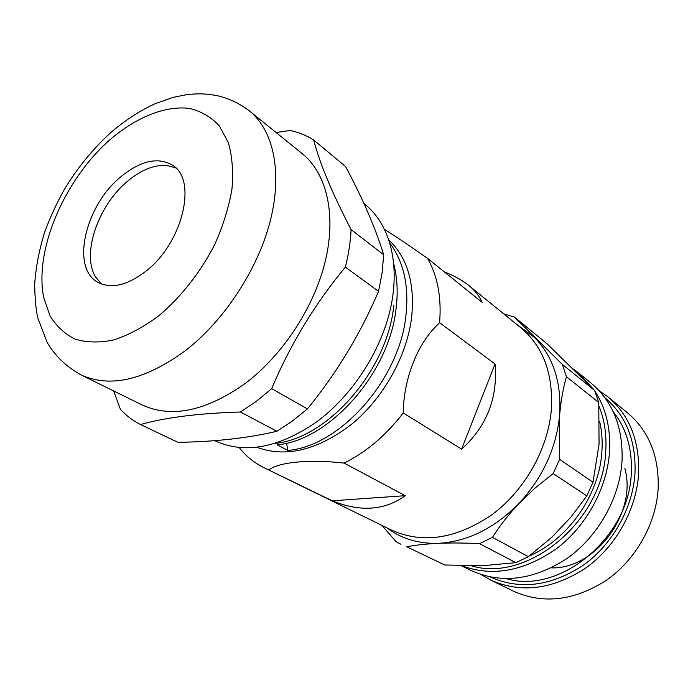 <?xml version="1.0" encoding="UTF-8"?>
<svg xmlns="http://www.w3.org/2000/svg" width="693" height="693" viewBox="0 0 693 693"><rect width="100%" height="100%" fill="white"/><g stroke="black" fill="none" stroke-linecap="round" stroke-linejoin="round"><path stroke-width="1.04" d="M389.05 240.202C407.666 257.978 415.15 284.009 411.512 318.304C406.496 356.956 382.934 398.7 351.403 424.454C317.238 450.372 285.672 457.969 256.713 447.228M269.075 469.871C278.603 462.144 309.277 459.087 344.126 463.089L405.249 495.686C384.606 510.498 360.273 512.205 332.259 500.805L263.591 467.472C253.924 462.681 245.772 456.003 239.137 447.453M444.352 271.925C454.054 275.641 462.17 280.145 468.719 285.412C475.008 290.549 479.478 296.197 482.129 302.356L427.564 258.394C437.638 276.031 441.649 297.453 439.587 322.652L495.036 363.972L495.391 368.581C496.829 400.597 485.568 427.451 461.599 449.142L403.248 412.95C386.07 435.351 366.363 452.061 344.126 463.089M403.248 412.95C403.456 380.873 416.51 345.4 436.278 326.048L439.587 322.652M468.719 285.412L521.032 327.928C543.303 346.699 553.404 374.047 551.316 409.97C547.964 449.307 524.488 490.774 491.735 514.873C456.107 538.937 422.773 544.04 391.736 530.188L263.591 467.472M275 443.364C326.905 438.946 387.621 370.677 393.806 305.422M286.547 443.148L287.872 450.389C339.605 446.647 400.173 379.175 406.055 314.327C408.965 285.455 403.638 261.824 390.055 243.442M287.872 450.389L277.079 444.811C329.002 440.861 390.098 372.583 396.231 307.19C398.007 292.056 397.236 277.841 393.901 264.544M427.564 258.394C409.953 245.998 395.677 236.374 384.736 229.53M332.259 500.805L405.249 495.686M461.599 449.142L495.036 363.972M101.62 284.043L95.773 277.217C81.211 254.712 97.869 205.743 127.365 181.41C141.207 169.794 154.478 164.492 167.186 165.506L175.831 167.949M120.669 176.923C140.696 160.533 158.047 156.67 172.713 165.315C197.496 179.972 182.796 242.585 146.353 270.842C127.521 285.395 111.382 289.215 97.921 282.32C70.573 268.2 85.118 205.856 120.669 176.923M245.443 383.29C205.942 411.261 171.448 418.451 141.952 404.868L80.847 374.809C110.196 388.305 145.261 380.076 186.053 350.138C225.026 319.716 258.281 268.529 270.461 220.157C282.571 171.751 273.337 130.215 249.497 110.993L302.425 153.829C326.412 173.181 336.391 213.626 325.563 260.014C314.665 306.367 283.142 354.833 245.443 383.29M113.669 390.956L120.374 409.303C126.152 415.592 132.865 420.668 140.514 424.532C165.393 417.463 198.709 413.279 240.462 412.006L276.853 431.271C248.016 438.097 215.064 441.779 177.98 442.333L140.514 424.532M271.699 388.652C290.324 344.404 314.873 303.898 345.365 267.117C348.622 254.184 350.528 241.675 351.082 229.582L383.705 254.781L382.12 272.773L378.543 291.346C360.455 333.801 336.746 372.981 307.415 408.896L271.699 388.652L256.306 401.334L240.462 412.006M307.415 408.896L292.368 421.067L276.853 431.271M364.024 203.673L365.514 204.885C389.492 224.246 400.199 263.253 390.791 307.19C381.306 351.082 351.845 396.344 315.748 422.522C277.884 448.224 244.231 454.287 214.769 440.696L214.683 440.653M276.083 132.51L290.168 130.466C298.622 132.268 306.445 135.43 313.634 139.96L345.521 166.476C362.716 198.501 375.441 227.936 383.705 254.781M345.365 267.117L378.543 291.346M351.082 229.582C332.233 193.217 319.742 163.34 313.634 139.96M490.523 577.087C519.915 590.15 550.71 586.287 582.882 565.514C612.413 544.672 632.891 508.194 635.005 472.921C636.061 440.713 626.082 415.705 605.067 397.895M599.081 390.627L607.856 396.812C629.409 415.003 639.665 440.592 638.625 473.57C636.495 509.684 615.531 547.054 585.273 568.364C552.304 589.604 520.781 593.503 490.705 580.076L481.41 574.705M490.705 580.076L513.478 591.181C543.182 604.452 574.159 600.822 606.401 580.284C635.975 559.658 656.314 523.336 658.194 488.08C659.026 455.881 648.795 430.795 627.494 412.82L607.856 396.812M471.405 565.809C527.442 583.151 603.222 520.798 605.734 451.299C606.773 434.927 604.539 419.889 599.021 406.185M594.785 390.939C605.925 408.108 610.836 428.456 609.511 451.983C607.033 488.314 586.33 526.169 556.384 548.761C523.821 571.396 492.221 577.035 461.581 565.679M461.174 565.67L471.431 570.668C501.801 584.225 533.775 580.084 567.35 558.255C598.172 536.356 619.672 498.102 622.028 461.261C623.25 427.633 612.984 401.628 591.233 383.264L578.716 373.059L594.239 390.116M506.436 578.69C559.45 594.828 629.435 537.621 631.271 473.198C632.388 448.847 626.368 428.335 613.21 411.668M529.582 555.812C568.364 539.258 599.454 494.577 601.896 451.619C602.615 441.06 601.862 430.977 599.644 421.361M573.31 369.04L578.716 373.059M551.325 567.862C594.915 569.533 637.404 513.279 624.887 468.503M386.729 527.737C401.247 538.747 418.529 543.944 438.574 543.312C467.628 541.597 494.43 528.309 518.988 503.439C542.81 477.538 556.358 448.05 559.641 415.003C561.633 382.363 553.222 356.497 534.407 337.404L516.701 324.411M562.3 364.362L566.45 376.741C563.149 388.21 560.88 400.961 559.641 415.003L559.641 459.364L553.135 473.57L535.42 487.742L518.988 503.439C508.645 514.44 499.8 525.744 492.454 537.352L479.539 543.659C464.674 542.905 451.022 542.784 438.574 543.312C426.134 543.91 415.54 545.07 406.774 546.794L444.741 565.003L483.194 565.635L515.835 562.673L528.378 556.713L552.009 537.058L570.911 517.125L586.824 495.841L593.009 482.215L599.055 444.23L598.769 402.512L594.594 390.488L547.279 343.979L514.371 317.013L562.3 364.362L594.594 390.488M406.774 546.794L444.741 565.003M400.97 544.291L396.162 541.779L381.878 525.363M479.539 543.659L515.835 562.673M492.454 537.352L528.378 556.713M553.135 473.57L586.824 495.841M559.641 459.364L593.009 482.215M566.45 376.741L598.769 402.512M503.811 313.929L514.371 317.013M110.386 139.345C64.588 179.314 34.13 249.679 43.694 297.444L50.009 315.8C56.358 326.221 64.787 334.017 75.294 339.198C86.85 342.645 99.757 342.87 114.007 339.891C128.742 334.996 143.633 326.992 158.671 315.887C180.856 297.262 200.58 272.167 214.787 244.36C223.146 225.563 228.872 207.12 231.964 189.024C233.446 171.63 232.224 156.116 228.318 142.481L219.161 125.667C210.958 116.961 201.074 111.218 189.51 108.437C165.393 105.388 136.521 117.126 110.386 139.345M249.497 110.993C239.527 103.404 228.638 98.267 216.822 95.582C202.928 93.183 196.535 93.668 186.703 94.664L173.163 97.367L154.842 103.82C139.345 110.993 124.549 120.677 110.447 132.865C92.871 149.021 77.599 167.706 64.631 188.938C56.609 203.24 49.87 217.879 44.421 232.848C39.103 250.26 35.845 267.489 34.65 284.546C35.014 300.078 36.097 311.33 37.907 318.278L47.055 342.134C54.478 355.37 65.748 366.268 80.847 374.809"/></g></svg>
